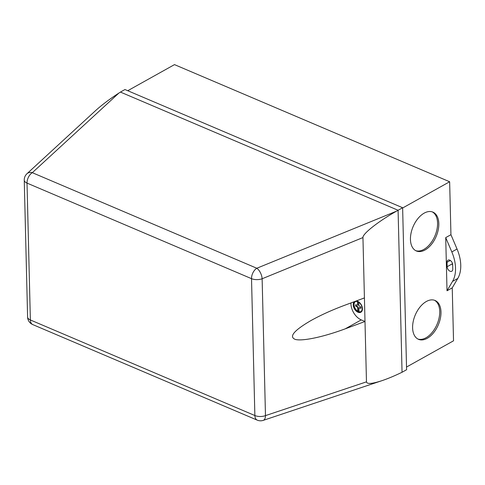 <?xml version="1.0" encoding="UTF-8"?>
<svg xmlns="http://www.w3.org/2000/svg" width="485" height="485" viewBox="0 0 485 485"><rect width="100%" height="100%" fill="white"/><g stroke="black" fill="none" stroke-linecap="round" stroke-linejoin="round"><path stroke-width="0.73" d="M415.748 250.672A21.116 12.537 113.1 0 0 423.829 249.417A21.116 12.537 113.1 0 0 436.846 229.963A21.116 12.537 113.1 0 0 432.268 211.872M425.084 249.951A21.116 12.537 -66.9 0 1 416.36 250.969A21.116 12.537 -66.9 0 1 411.056 233.127A21.116 12.537 -66.9 0 1 424.181 213.133A21.116 12.537 -66.9 0 1 432.905 212.115A21.116 12.537 -66.9 0 1 438.21 229.951A21.116 12.537 -66.9 0 1 425.084 249.951M417.906 339.033A21.116 12.537 113.1 0 0 425.994 337.778A21.116 12.537 113.1 0 0 439.004 318.324A21.116 12.537 113.1 0 0 434.427 300.233M427.243 338.312A21.116 12.537 -66.9 0 1 418.525 339.33A21.116 12.537 -66.9 0 1 413.214 321.488A21.116 12.537 -66.9 0 1 426.345 301.494A21.116 12.537 -66.9 0 1 435.063 300.476A21.116 12.537 -66.9 0 1 440.374 318.312A21.116 12.537 -66.9 0 1 427.243 338.312M354.329 301.682A6.25 3.995 -119.2 0 0 353.644 306.781A6.25 3.995 -119.2 0 0 357.378 311.813A6.25 3.995 -119.2 0 0 360.925 312.207M356.196 300.985A6.25 3.995 60.8 0 1 358.379 301.682A6.25 3.995 60.8 0 1 362.416 309.539A6.25 3.995 60.8 0 1 360.864 312.237A6.25 3.995 60.8 0 1 357.263 311.873A6.25 3.995 60.8 0 1 353.523 306.805A6.25 3.995 60.8 0 1 354.25 301.712M358.439 302.076L357.19 301.543A5.693 3.637 -119.2 0 0 355.159 301.749A5.693 3.637 -119.2 0 0 353.904 306.314A5.693 3.637 -119.2 0 0 357.427 311.358L358.682 311.891A5.693 3.637 -119.2 0 0 360.707 311.685A5.693 3.637 -119.2 0 0 361.962 307.12A5.693 3.637 -119.2 0 0 358.439 302.076M358.791 302.307L358.876 305.768L360.888 306.987L360.913 307.648L360.919 308.302L358.924 307.817L359.021 311.697L358.682 311.891L359.021 311.697A5.693 3.637 -119.2 0 0 360.876 311.582M355.335 301.658A5.693 3.637 -119.2 0 0 354.28 306.265A5.693 3.637 -119.2 0 0 357.766 311.164L359.009 311.358M357.427 311.358L357.766 311.164L357.675 307.284L358.015 307.096L358.112 310.976M350.964 302.931A13.513 8.633 -119.2 0 0 361.246 319.894L364.999 321.494L345.229 328.836C323.477 336.923 302.864 341.319 295.42 339.47C288.575 336.863 293.831 330.515 311.188 320.421C320.931 315.026 332.086 309.976 344.653 305.277L364.423 297.929L366.472 381.853L265.477 415.627A8.445 4.135 178.6 0 1 254.867 415.536L30.367 319.967L27.021 183.1L251.521 278.663L254.867 415.536A8.445 5.014 113.1 0 0 257.232 420.137A8.445 8.445 0 0 0 263.216 420.38L263.216 420.38A8.445 4.371 -108.5 0 0 265.477 415.627L262.13 278.76A8.445 4.092 -112.2 0 0 256.814 268.247A8.445 5.014 113.1 0 0 251.521 278.663A8.445 4.135 -1.4 0 0 262.13 278.76L362.95 237.571C362.477 233.867 378.379 221.342 396.403 211.224L256.814 268.247L32.313 172.684A8.445 6.178 -132.6 0 0 26.978 173.715A8.445 8.445 0 0 0 24.25 180.135A8.445 4.135 -1.4 0 0 27.021 183.1A8.445 5.014 -66.9 0 1 32.313 172.684L118.867 93.084C109.525 99.158 101.735 105.027 95.496 110.695L26.978 173.715M357.536 301.694L357.627 305.235L355.632 304.75L355.632 305.404L355.663 306.065L357.675 307.284M357.415 306.878L358.015 307.096M357.888 301.84L357.966 305.047M355.632 305.404L355.978 305.21L356.002 305.877L357.754 306.69M355.972 304.883L355.978 305.21M355.663 306.065L356.002 305.877M359.167 307.623L360.919 307.981M118.867 93.084L120.432 92.071L398.088 210.272L402.047 372.262L400.355 373.068C393.65 376.263 387.479 378.809 381.84 380.707C372.019 383.896 366.896 384.278 366.472 381.853M402.047 372.262L406.588 369.728L402.629 207.738L396.403 211.224M362.95 237.571L364.423 297.929M452.347 263.125L452.359 263.791A3.801 2.425 -119.2 0 0 452.681 265.356M452.772 269.102A3.801 2.425 60.8 0 1 451.808 271.224A3.801 2.425 60.8 0 1 448.831 270.394A3.801 2.425 60.8 0 1 447.14 266.708L447.037 262.288A3.801 2.425 60.8 0 1 447.995 260.166A3.801 2.425 60.8 0 1 450.977 261.003A3.801 2.425 60.8 0 1 452.663 264.683L452.772 269.102M451.82 251.939A33.786 21.582 60.8 0 1 452.535 281.391L447.018 290.77L445.715 237.614L451.82 251.939L457.04 249.023L450.941 234.698L449.643 181.754L402.635 207.992M406.521 367.042L453.53 340.803L452.238 287.854L457.761 278.481A33.786 21.582 -119.2 0 0 457.04 249.023M452.238 287.854L447.018 290.77M445.715 237.614L450.941 234.698M402.629 207.738L124.966 89.537L120.432 92.071M449.643 181.754L174.491 64.62L127.737 90.719M32.731 324.574A8.445 5.014 -66.9 0 1 30.367 319.967A8.445 4.135 178.6 0 1 27.596 317.008A8.445 8.445 0 0 0 32.731 324.574L257.232 420.137M361.246 319.894L345.229 328.836M452.359 263.791L447.14 266.708M450.304 260.463L447.037 262.288M457.761 278.481L452.535 281.391M24.25 180.135L27.596 317.008M263.216 420.38L381.84 380.707"/></g></svg>
